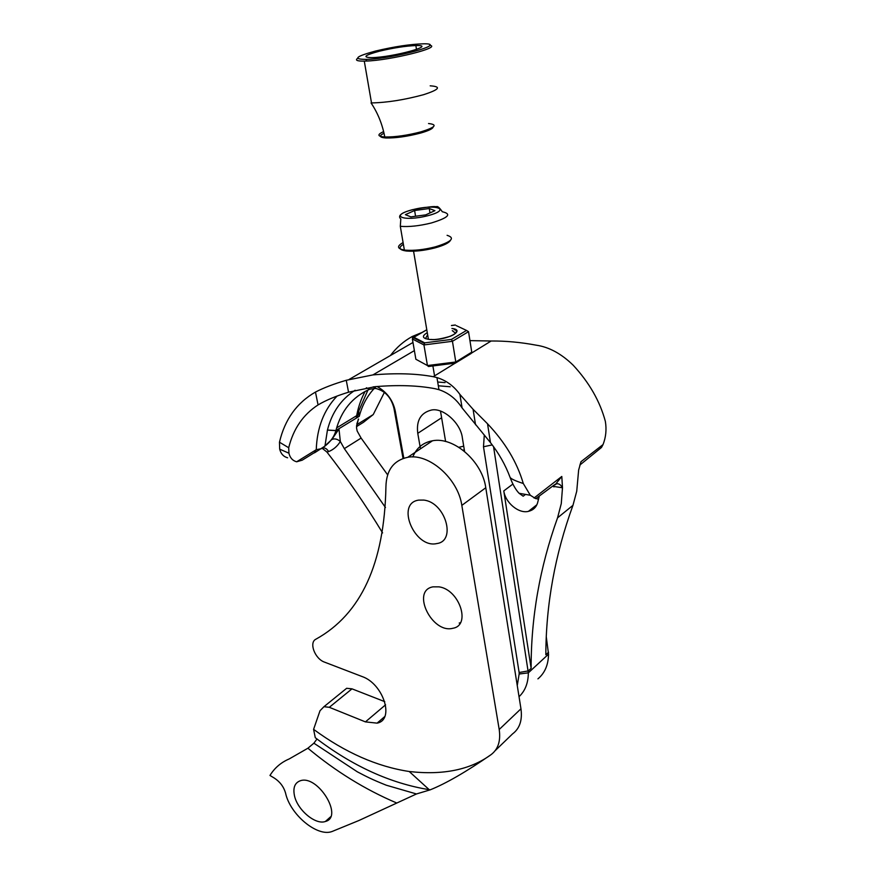 <?xml version="1.0" encoding="UTF-8"?>
<svg xmlns="http://www.w3.org/2000/svg" width="876" height="876" viewBox="0 0 876 876"><rect width="100%" height="100%" fill="white"/><g stroke="black" fill="none" stroke-linecap="round" stroke-linejoin="round"><path stroke-width="1.31" d="M460.415 622.748L459.199 623.044M450.45 240.32C449.06 242.904 443.88 245.444 434.912 247.919C424.214 250.602 414.808 251.642 406.727 251.051C399.084 250.032 397.978 247.777 403.387 244.294M403.091 242.564C396.642 246.222 397.069 248.718 404.362 250.032L405.588 250.175C414.074 250.799 423.951 249.704 435.197 246.89C451.556 241.853 455.52 237.987 447.099 235.316M425.747 214.872L434.923 210.667L429.273 208.521L414.611 210.514L405.391 214.664L410.866 216.876L425.747 214.872M415.563 216.241L414.611 210.514M429.985 212.934L429.273 208.521M455.268 363.047L455.794 361.985L452.443 341.29L451.436 339.417L466.536 330.438L468.54 331.675L452.443 341.29L423.94 344.947L412.366 338.946L415.87 359.248L427.444 365.555L455.794 361.985L471.748 352.163L471.2 353.433L455.75 362.872M412.366 338.946L413.855 337.26L424.729 342.855L423.94 344.947L427.444 365.555L428.484 366.496L455.432 363.102M468.54 331.675L471.748 352.163M466.536 330.438L456.254 325.609M383.611 131.586C377.074 134.586 377.392 136.393 384.564 136.984L384.783 136.995C395.229 137.127 407.34 135.386 421.126 131.794C435.416 127.327 437.89 124.578 428.539 123.538M430.182 85.826C441.679 86.582 439.478 89.538 423.59 94.685C404.471 99.853 387.104 102.602 371.512 102.93L371.041 102.919C377.83 113.026 382.418 124.381 384.783 136.995M433.149 126.965C432.908 128.673 428.736 130.71 420.644 133.053C407.373 136.514 395.766 138.167 385.823 137.981C379.33 137.466 378.717 135.889 384.006 133.229M379.494 51.18C393.401 47.862 405.522 45.99 415.87 45.552C438.46 44.807 392.481 57.466 371.512 57.641C362.007 57.356 364.668 55.199 379.494 51.18M375.432 51.071C355.382 56.546 352.459 59.316 366.683 59.404C394.353 58.572 448.983 43.471 423.885 43.8C410.691 44.128 394.539 46.548 375.432 51.071M429.7 45.267C442.676 47.337 390.302 60.433 365.927 61.068L364.285 61.123C357.145 61.189 354.922 60.269 357.605 58.363M412.804 456.965C416.483 447.921 423.053 442.522 432.514 440.77C453.68 436.434 482.326 461.411 485.775 487.746L520.957 708.804C522.501 720.182 519.698 728.547 512.548 733.891L495.225 750.612M343.151 691.131L346.655 688.295L351.999 688.843L384.761 701.654M438.985 586.843C459.407 589.504 471.31 625.387 452.936 628.256C431.945 634.093 410.8 590.577 432.974 586.854L438.985 586.843M423.579 500.076C445.15 501.959 456.834 541.138 436.817 543.558C414.6 548.88 395.35 503.207 418.706 500.119L423.579 500.076M499.2 729.489C500.853 740.997 498.105 749.407 490.954 754.729C470.335 769.774 443.092 775.37 409.223 771.504C377.052 766.61 345.177 752.561 313.597 729.358L320.014 710.732L323.945 706.702L329.31 707.304L365.434 721.89L377.085 723.138C394.923 719.941 383.414 683.674 361.985 676.502L324.569 662.147C314.944 658.927 308.713 642.524 315.897 639.195C361.054 614.218 384.4 563.432 385.922 486.848C386.283 470.226 393.576 460.371 407.778 457.283C429.032 453.067 458.104 478.668 461.827 505.386L499.2 729.489L520.957 708.804M490.954 754.729C466.251 771.789 446.015 783.483 430.236 789.823L429.196 789.67C390.4 783.374 352.426 766.051 315.272 737.691L313.597 729.358M430.236 789.823L416.472 793.963L358.897 820.516L331.938 831.554C317.09 837.117 290.033 814.395 285.554 793.043C283.758 786.834 280.046 781.863 274.418 778.14L269.972 775.457C274.56 767.956 280.988 762.438 289.255 758.912L307.914 748.213L313.893 743.187L316.992 739.005M294.456 795.649C292.858 787.743 294.807 782.783 300.293 780.768C317.758 774.395 343.95 817.012 325.368 821.491C315.47 825.181 297.347 809.906 294.456 795.649M358.591 419.013L356.85 423.831M358.229 419.473L356.521 427.773L357.167 431.025L361.109 438.088L344.334 448.632L340.337 441.493L339.012 429.24L335.782 431.222L335.902 430.543L359.259 416.33M357.309 417.458L358.744 411.019L367.975 389.984M356.565 425.725L357.616 422.429M384.378 392.382L373.242 414.556L363.441 422.331L356.51 426.612M539.145 496.747L537.535 503.021C536.123 507.434 533.101 510.215 528.458 511.354C518.68 513.96 505.255 502.572 503.788 490.899L531.13 668.322C530.976 617.602 539.78 567.44 557.552 517.836L572.959 505.342L576.737 491.217L578.642 470.029L581.007 461.685L603.027 444.581C605.918 437.266 606.696 429.536 605.36 421.389C599.983 401.317 589.263 382.593 573.189 365.215C561.385 353.729 549.099 347.049 536.32 345.199C520.837 342.286 505.78 340.884 491.14 341.005L469.941 340.622M603.027 444.581L601.483 447.472L579.978 464.937M287.613 457.798C283.517 456.67 280.878 453.79 279.685 449.147L279.466 442.216C284.81 419.495 296.811 402.774 315.47 392.065C323.583 387.849 333.844 383.918 346.25 380.283L372.935 374.906C396.105 372.946 416.199 373.537 433.226 376.691L436.949 377.578C446.311 380.469 453.954 386.086 459.9 394.419L473.073 409.3L487.538 423.787C505.134 442.336 517.048 462.232 523.29 483.497L530.308 495.258L535.729 498.652L554.858 484.505M555.494 484.329L561.79 476.456L534.031 498.017M561.812 476.599L562.491 487.757L561.275 503.59L557.552 517.836M322.839 447.844L331.807 439.522C334.522 438.285 337.359 438.942 340.337 441.493C337.38 446.267 333.471 449.64 328.61 451.6L326.89 452.016L322.226 448.293M326.89 452.016C347.016 477.869 365.588 504.839 382.593 532.915M422.155 332.398L412.289 336.483C403.759 341.158 396.467 347.509 390.422 355.525M315.579 451.906L302.209 460.185L296.646 461.794C292.595 460.666 290.022 457.809 288.938 453.21L288.708 447.735L279.466 442.216M459.9 394.419L462.09 407.931C456.199 398.941 448.501 392.864 438.975 389.689L435.262 388.747C418.268 385.462 398.219 384.772 375.114 386.677L348.549 392.196L346.25 380.283M315.47 392.065L318.065 404.92C325.938 400.233 336.099 395.996 348.549 392.196M318.065 404.92C303.129 414.611 293.34 428.879 288.708 447.735M462.09 407.931L490.461 442.61C498.871 453.341 505.397 464.871 510.018 477.201C512.624 484.308 515.635 489.673 519.074 493.287L523.18 496.199L525.501 494.414M385.462 507.511L344.334 448.632M314.812 452.651L324.963 446.092C330.46 441.789 334.052 436.828 335.727 431.233L335.782 431.222M387.63 474.847L361.109 438.088M537.93 678.856C544.806 673.118 548.343 664.884 548.54 654.153L546.306 637.071M493.56 446.694L528.337 672.845C528.25 683.017 525.14 690.956 519.03 696.694M548.551 652.237L545.836 654.744C545.978 604.407 555.012 554.607 572.959 505.342M538.598 499.189L536.659 498.751M548.54 654.153L528.337 672.845L519.139 674.027L519.129 672.505L528.337 670.907L531.13 668.322M523.29 483.497C515 480.804 510.577 478.701 510.018 477.201M420.48 448.797L417.764 433.335C416.188 420.677 420.644 412.935 431.123 410.132C442.676 407.066 460.842 423.009 462.386 438.055L464.576 451.447M355.13 390.247C341.158 399.182 331.927 412.443 327.438 430.039L324.963 446.092M403.037 458.455L393.926 408.183C391.211 397.584 385.309 391.046 376.22 388.572L373.975 386.776M519.139 674.027L517.256 685.58M358.744 411.019L359.269 416.253C362.193 405.325 367.197 396.04 374.293 388.386M377.074 386.513C386.929 392.065 393.006 400.299 395.306 411.205L403.803 458.203M519.129 672.505L483.486 446.771L484.297 435.022M373.176 386.853L375.278 388.451L369.672 389.24C352.36 396.992 341.114 410.756 335.902 430.543L327.438 430.039M369.672 389.24L366.365 387.783M327.416 430.116L335.88 430.62L335.727 431.233M375.278 388.451L376.22 388.572M331.807 439.522L338.563 429.634M552.581 486.279L562.491 487.757C560.717 484.669 558.68 483.355 556.402 483.837M445.49 440.803L444.844 441.307M458.849 447.297L463.711 446.169M431.32 222.986C419.177 225.953 408.84 227.059 400.31 226.315L400.814 219.044C401.558 219.142 393.138 214.751 412.465 209.682C426.962 206.999 434.879 206.046 436.248 206.845C437.321 205.761 439.336 207.393 442.292 211.74C452.125 214.007 448.468 217.752 431.32 222.986M412.585 209.725C388.539 215.77 403.332 222.033 427.871 215.693C452.202 209.386 436.117 203.571 412.585 209.725M451.928 328.467C466.689 330.11 446.278 340.775 430.39 339.549C422.287 338.607 421.246 336.318 427.28 332.661M455.126 325.084L451.458 325.565M426.809 329.814L413.855 337.26M424.729 342.855L451.436 339.417M455.608 333.285L452.279 330.624M427.641 334.818L425.44 338.662M351.999 688.843L329.31 707.304M385.571 704.819L365.434 721.89M485.775 487.746L461.827 505.386M396.587 802.942C365.193 789.583 335.628 771.34 307.914 748.213M433.226 376.691L455.235 363.124M471.529 353.094L491.14 341.005M335.147 434.584L334.293 435.109M356.171 415.98L336.636 427.904M372.935 374.906L414.381 350.608M314.375 452.87L316.258 449.706L296.646 461.794M373.242 414.556L356.959 424.597M412.289 336.483L412.552 338.037M337.041 396.105C323.945 409.782 317.013 427.641 316.258 449.706L321.788 448.589M445.063 382.604L437.693 382.024M490.461 442.61L487.538 423.787M581.007 461.685L579.77 465.616M441.613 417.753L417.764 433.335M450.209 386.754L438.318 385.79M503.788 490.899L512.92 484.045M395.306 411.205L393.926 408.183M492.235 444.899L483.486 446.771M328.61 451.6C327.022 448.851 325.062 447.625 322.718 447.943M553.906 486.946L554.103 485.085M445.61 441.493L440.497 411.118M434.562 375.87L432.886 365.938M428.408 339.362L413.571 251.204M404.362 250.032L400.31 226.315M464.291 449.749L462.999 450.198M406.727 251.051L405.588 250.175M454.206 329.77C454.819 329.091 460.656 332.004 450.264 336.285C433.981 341.049 431.222 339.1 430.839 339.483L429.503 339.483M451.447 325.5L455.312 324.996M424.269 343.326L413.056 337.545M413.614 337.315L426.787 329.726M415.87 45.552L416.483 49.45M364.285 61.123L371.512 102.93M385.823 137.981L384.564 136.984M366.683 59.404L365.927 61.068M346.655 688.295L323.945 706.702M384.739 716.579L377.085 723.138M432.514 440.77L407.778 457.283M330.602 816.804L325.368 821.491M313.893 743.187L357.288 771.789C366.726 776.727 371.665 779.366 386.327 785.225L416.472 793.963M409.223 771.504L429.196 789.67M365.172 391.364C360.77 399.445 357.791 408.358 356.247 418.104M418.148 339.472L417.513 339.844M412.979 342.472L349.163 379.418M438.975 389.689L436.949 377.589M288.938 453.21L279.685 449.147M475.537 424.783L473.073 409.3M519.074 493.287L530.308 495.258M536.857 504.762L528.447 511.354M322.499 448.096L323.178 448.819M555.231 484.778L556.096 484.034"/></g></svg>
